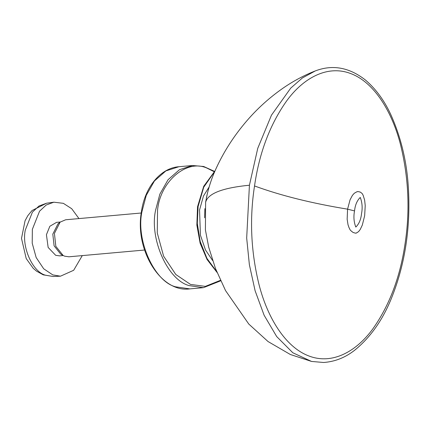 <?xml version="1.0" encoding="UTF-8"?>
<svg xmlns="http://www.w3.org/2000/svg" width="430" height="430" viewBox="0 0 430 430"><rect width="100%" height="100%" fill="white"/><g stroke="black" fill="none" stroke-linecap="round" stroke-linejoin="round"><path stroke-width="0.64" d="M205.406 229.76L205.615 202.181L207.47 193.059M249.427 185.217L246.68 238.048L249.373 264.703L255.097 290.723L264.106 315.217L276.689 336.566L292.841 352.777L311.53 361.437L323.618 362.485C334.879 361.705 345.242 357.615 354.702 350.208C371.095 336.819 383.748 318.479 392.654 295.184C405.119 262.95 410.403 227.981 408.5 190.286C407.21 163.131 401.265 137.799 390.671 114.278C384.114 100.212 375.68 88.773 365.371 79.975C349.224 67.354 332.53 64.339 315.287 70.928L302.381 77.964L290.723 88.118L271.47 115.154L257.753 148.318L249.427 185.217M254.533 185.927C259.311 152.688 270.04 124.318 286.719 100.819C303.01 78.394 327.182 64.398 350.939 73.648C374.772 82.657 392.31 112.633 400.47 144.405C408.613 177.418 410.15 210.501 405.076 243.659C400.196 276.963 389.494 305.316 372.955 328.713C356.68 351.17 332.54 365.161 308.772 355.933C284.896 346.897 267.363 316.969 259.161 285.122C250.932 252.12 249.389 219.053 254.533 185.927M254.528 185.953C280.618 195.537 311.632 203.272 347.58 209.163L347.155 219.252L348.026 224.777L349.101 227.862C350.213 229.265 348.934 229.448 353.078 232.453C357.583 233.936 355.497 232.684 356.658 232.915L358.658 231.528L360.222 229.475L362.318 225.073L364.656 215.704L365.226 205.583L364.624 200.041L363.097 195.145C362.264 194.231 363.431 194.333 360.362 192.129C356.083 190.958 357.9 192.017 356.712 191.85L354.277 193.269L352.428 195.36L350.074 199.767L347.58 209.163L354.54 210.92C355.142 205.035 357.05 200.547 360.259 197.445C362.227 202.557 362.651 207.943 361.533 213.602C360.931 219.488 359.023 223.982 355.809 227.072C353.842 221.95 353.422 216.564 354.54 210.92M141.239 213.006L65.618 219.778L60.103 222.143L54.422 233.404L55.841 246.336L63.081 255.447L64.634 256.178L68.934 256.796L144.55 250.029M78.959 218.585L71.724 208.727L63.344 203.325L53.852 202.191L46.203 205.024L39.56 211.189L32.352 229.351L32.218 243.208L36.152 257.511L43.693 268.793L52.782 274.894L60.479 276.189L73.675 270.276L82.275 255.603M60.243 222.025L56.566 222.353L49.842 226.277L46.429 234.694L48.144 247.438L55.674 255.307L59.566 255.866L63.242 255.538M60.103 222.143L57.959 223.923L52.815 234.119L54.099 245.826L60.657 254.076L63.081 255.447M197.655 206.932L196.897 223.831L199.896 241.923L206.819 258.693L216.747 271.712L206.959 258.409L200.197 241.515L197.305 223.417L198.096 206.529L203.734 187.184L214.892 171.221M220.456 280.322L205.32 286.385L190.511 284.423L175.789 274.485L163.604 256.167L157.267 232.974L157.53 210.523C159.955 181.143 187.614 158.052 207.83 168.538L214.129 171.677M214.462 171.366L203.68 166.496L192.5 165.507L179.466 169.7L168.033 179.756L159.858 194.15L155.563 210.34C149.307 238.806 167.775 280.193 189.152 285.595L203.438 287.67L220.681 280.812M189.834 288.885L175.553 286.81C154.176 281.408 135.708 240.021 141.964 211.555L146.254 195.365L154.429 180.976L165.867 170.914L178.901 166.722C160.616 167.979 144.797 187.12 141.411 211.775C134.499 250.249 161.169 293.056 189.834 288.885L203.438 287.67M205.658 202.181C207.948 193.495 222.52 187.846 249.378 185.228M25.284 230.098L32.422 212.119L39.001 206.008L46.58 203.207L32.024 210.544L27.859 215.624L25.064 220.73L21.5 238.408L26.208 258.548L33.164 268.255L36.534 271.153L43.247 274.845L53.137 276.485L45.521 275.205C32.685 272.007 21.559 247.202 25.284 230.098M217.032 272.421L207.056 259.478L200.122 243.192L196.854 225.057L197.542 206.749L203.739 186.265L215.07 170.801M192.5 165.507L178.901 166.722M204.879 208.657L204.583 217.795M206.395 197.929C208.555 187.523 211.888 177.499 216.387 167.856C223.229 153.091 231.818 139.299 242.144 126.474C253.979 111.644 267.664 98.835 283.187 88.053C293.287 81.076 303.988 75.368 315.292 70.923M205.373 229.765L208.706 247.169L215.478 268.492L225.535 290.583L248.787 324.059L268.067 341.56L290.315 354.487L311.535 361.437M212.619 260.515L205.518 250.018L200.423 235.189L199.552 209.969L203.471 196.005L209.109 187.023M60.479 276.189L53.137 276.485M53.852 202.191L46.58 203.207"/></g></svg>

